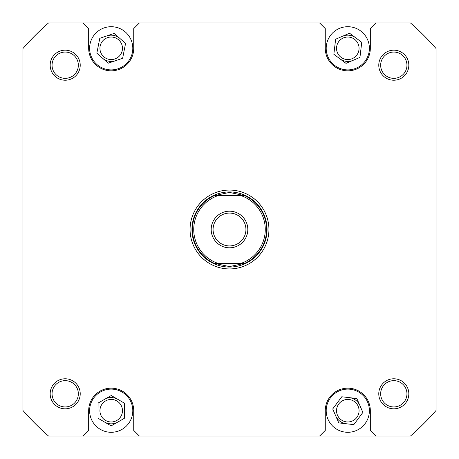 <?xml version="1.0" encoding="UTF-8"?>
<svg xmlns="http://www.w3.org/2000/svg" width="459" height="459" viewBox="0 0 459 459"><rect width="100%" height="100%" fill="white"/><g stroke="black" fill="none" stroke-linecap="round" stroke-linejoin="round"><path stroke-width="0.69" d="M104.681 399.29A13.145 13.145 0 0 1 117.82 399.347M117.728 422.114A13.145 13.145 0 0 1 104.583 422.056M342.615 36.221A13.145 13.145 0 0 1 355.668 37.77M352.982 60.376A13.145 13.145 0 0 1 339.93 58.827M106.964 35.859A13.145 13.145 0 0 1 119.856 38.407M115.444 60.743A13.145 13.145 0 0 1 102.546 58.19M326.206 48.298A21.596 21.596 0 0 0 347.796 69.894A21.596 21.596 0 0 0 369.392 48.298A21.596 21.596 0 0 0 347.796 26.708A21.596 21.596 0 0 0 326.206 48.298M89.608 48.298A21.596 21.596 0 0 0 111.204 69.894A21.596 21.596 0 0 0 132.794 48.298A21.596 21.596 0 0 0 111.204 26.708A21.596 21.596 0 0 0 89.608 48.298M89.608 410.702A21.596 21.596 0 0 0 111.204 432.292A21.596 21.596 0 0 0 132.794 410.702A21.596 21.596 0 0 0 111.204 389.106A21.596 21.596 0 0 0 89.608 410.702M326.206 410.702A21.596 21.596 0 0 0 347.796 432.292A21.596 21.596 0 0 0 369.392 410.702A21.596 21.596 0 0 0 347.796 389.106A21.596 21.596 0 0 0 326.206 410.702M378.778 393.799A15.021 15.021 0 0 1 393.799 378.778A15.021 15.021 0 0 1 408.826 393.799A15.021 15.021 0 0 1 393.799 408.826A15.021 15.021 0 0 1 378.778 393.799M406.944 393.799A13.145 13.145 0 0 0 393.799 380.654A13.145 13.145 0 0 0 380.654 393.799A13.145 13.145 0 0 0 393.799 406.944A13.145 13.145 0 0 0 406.944 393.799M50.174 393.799A15.021 15.021 0 0 1 65.201 378.778A15.021 15.021 0 0 1 80.222 393.799A15.021 15.021 0 0 1 65.201 408.826A15.021 15.021 0 0 1 50.174 393.799M78.346 393.799A13.145 13.145 0 0 0 65.201 380.654A13.145 13.145 0 0 0 52.056 393.799A13.145 13.145 0 0 0 65.201 406.944A13.145 13.145 0 0 0 78.346 393.799M50.174 65.201A15.021 15.021 0 0 1 65.201 50.174A15.021 15.021 0 0 1 80.222 65.201A15.021 15.021 0 0 1 65.201 80.222A15.021 15.021 0 0 1 50.174 65.201M78.346 65.201A13.145 13.145 0 0 0 65.201 52.056A13.145 13.145 0 0 0 52.056 65.201A13.145 13.145 0 0 0 65.201 78.346A13.145 13.145 0 0 0 78.346 65.201M378.778 65.201A15.021 15.021 0 0 1 393.799 50.174A15.021 15.021 0 0 1 408.826 65.201A15.021 15.021 0 0 1 393.799 80.222A15.021 15.021 0 0 1 378.778 65.201M406.944 65.201A13.145 13.145 0 0 0 393.799 52.056A13.145 13.145 0 0 0 380.654 65.201A13.145 13.145 0 0 0 393.799 78.346A13.145 13.145 0 0 0 406.944 65.201M190.066 229.5A39.434 39.434 0 0 1 229.5 190.066A39.434 39.434 0 0 1 268.934 229.5A39.434 39.434 0 0 1 229.5 268.934A39.434 39.434 0 0 1 190.066 229.5M359.064 410.702A11.268 11.268 0 0 0 347.796 399.433A11.268 11.268 0 0 0 336.533 410.702A11.268 11.268 0 0 0 347.796 421.964A11.268 11.268 0 0 0 359.064 410.702M122.467 410.702A11.268 11.268 0 0 0 111.204 399.433A11.268 11.268 0 0 0 99.936 410.702A11.268 11.268 0 0 0 111.204 421.964A11.268 11.268 0 0 0 122.467 410.702M122.467 48.298A11.268 11.268 0 0 0 111.204 37.036A11.268 11.268 0 0 0 99.936 48.298A11.268 11.268 0 0 0 111.204 59.567A11.268 11.268 0 0 0 122.467 48.298M359.064 48.298A11.268 11.268 0 0 0 347.796 37.036A11.268 11.268 0 0 0 336.533 48.298A11.268 11.268 0 0 0 347.796 59.567A11.268 11.268 0 0 0 359.064 48.298M139.37 436.05L410.472 436.05A274.62 274.62 0 0 0 436.05 410.472L436.05 48.528A274.62 274.62 0 0 0 410.472 22.95L48.528 22.95A274.62 274.62 0 0 0 22.95 48.528L22.95 410.472A274.62 274.62 0 0 0 48.528 436.05L139.37 436.05L133.735 430.416L133.735 410.702A22.531 22.531 0 0 0 111.204 388.171A22.531 22.531 0 0 0 88.673 410.702L88.673 430.416L83.039 436.05M83.039 22.95L88.673 28.584L88.673 48.298A22.531 22.531 0 0 0 111.204 70.829A22.531 22.531 0 0 0 133.735 48.298L133.735 28.584L139.37 22.95M319.63 436.05L325.265 430.416L325.265 410.702A22.531 22.531 0 0 1 347.796 388.171A22.531 22.531 0 0 1 370.327 410.702L370.327 430.416L375.961 436.05M375.961 22.95L370.327 28.584L370.327 48.298A22.531 22.531 0 0 1 347.796 70.829A22.531 22.531 0 0 1 325.265 48.298L325.265 28.584L319.63 22.95M356.85 398.515L341.771 396.771L332.718 408.952L338.748 422.882L353.82 424.632L362.874 412.446L356.85 398.515M98.088 403.059L98.025 418.235L111.141 425.877L124.314 418.344L124.378 403.168L111.267 395.526L98.088 403.059M99.781 38.304L96.838 53.198L108.261 63.187L122.628 58.293L125.571 43.404L114.148 33.409L99.781 38.304M335.638 39.216L333.848 54.282L346.006 63.371L359.954 57.386L361.744 42.314L349.586 33.226L335.638 39.216M228.886 192.419A37.087 37.087 0 0 1 229.5 192.413L244.762 195.7L241.21 195.7A35.773 35.773 0 0 1 241.21 263.3L244.762 263.3A37.087 37.087 0 0 0 244.762 195.7L214.238 195.7A37.087 37.087 0 0 0 214.238 263.3L217.79 263.3A35.773 35.773 0 0 1 217.79 195.7L214.238 195.7L229.5 192.413A37.087 37.087 0 0 1 230.114 192.419M267.052 229.5A37.552 37.552 0 0 1 229.5 267.052A37.552 37.552 0 0 1 191.948 229.5A37.552 37.552 0 0 1 229.5 191.948A37.552 37.552 0 0 1 267.052 229.5M230.114 266.581A37.087 37.087 0 0 1 228.886 266.581M247.808 229.5A18.308 18.308 0 0 0 229.5 211.192A18.308 18.308 0 0 0 211.192 229.5A18.308 18.308 0 0 0 229.5 247.808A18.308 18.308 0 0 0 247.808 229.5M213.068 229.5A16.432 16.432 0 0 1 229.5 213.068A16.432 16.432 0 0 1 245.932 229.5A16.432 16.432 0 0 1 229.5 245.932A16.432 16.432 0 0 1 213.068 229.5M217.79 263.3L244.762 263.3L229.5 266.587L214.238 263.3L217.79 263.3M349.31 397.643A13.145 13.145 0 0 1 359.862 405.481M346.281 423.755A13.145 13.145 0 0 1 335.736 415.917"/></g></svg>
